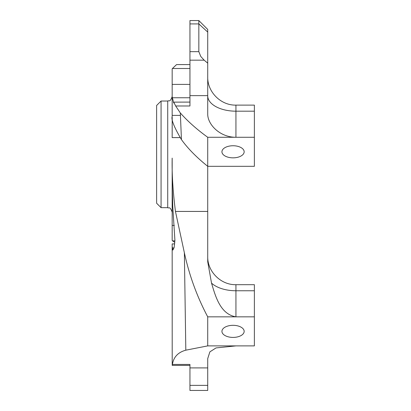 <?xml version="1.0" encoding="UTF-8"?>
<svg xmlns="http://www.w3.org/2000/svg" width="411" height="411" viewBox="0 0 411 411"><rect width="100%" height="100%" fill="white"/><g stroke="black" fill="none" stroke-linecap="round" stroke-linejoin="round"><path stroke-width="0.62" d="M161.066 207.673L156.622 203.229L156.622 105.473L161.066 101.029L161.066 207.673L167.729 207.673L167.729 101.029C169.091 100.027 169.789 102.971 172.173 96.585M207.719 95.82A28.215 15.366 180 0 0 235.94 111.186L254.378 111.186L254.378 166.316L207.719 166.316L207.719 137.274C196.997 129.532 187.873 121.43 180.337 112.974L175.667 105.981L173.745 102.139L173.719 103.017L172.173 96.749L172.173 116.411C171.038 119.498 174.125 127.22 181.441 139.586C187.786 148.438 196.55 157.346 207.719 166.316L207.719 261.745L211.526 283.102C215.379 296.012 220.204 314.199 235.94 316.845L254.378 316.845L254.378 345.887L207.719 345.887L207.719 316.845L235.94 316.845L235.94 284.689C220.861 285.075 207.334 271.553 207.719 256.474M189.949 102.092L173.781 102.139M189.949 68.503L172.435 68.503L176.571 64.584L189.949 64.578M207.719 316.845C197.033 296.696 189.25 275.334 184.369 252.765L175.456 211.434C172.913 191.315 171.819 173.54 172.173 158.117L172.173 182.484L172.748 206.307L174.916 240.363L174.12 247.545L172.877 250.083L172.173 246.631L172.209 365.379L189.949 365.379L189.949 366.679M233.047 145.746A11.107 6.052 180 0 0 221.94 151.793A11.107 6.052 180 0 0 233.047 157.845A11.107 6.052 180 0 0 244.16 151.793A11.107 6.052 180 0 0 233.047 145.746M233.047 325.317A11.107 6.052 180 0 0 221.94 331.364A11.107 6.052 180 0 0 233.047 337.416A11.107 6.052 180 0 0 244.16 331.364A11.107 6.052 180 0 0 233.047 325.317M175.667 105.981L189.949 105.981L189.949 20.55L198.837 20.55L198.837 51.668L200.758 56.43L204.149 60.17L207.719 63.171L207.719 113.79C207.457 124.677 220.25 137.402 235.94 137.274L254.378 137.274M172.435 68.503L172.173 68.858L172.173 96.749M172.173 182.499L172.173 240.301L172.471 240.846L174.824 242.285M172.173 84.43L172.173 116.411M172.173 158.117L172.173 176.319M198.837 20.55L207.719 29.438L207.719 63.171M235.94 345.887L216.022 347.927L209.882 351.857L207.719 358.577L207.719 390.45L189.949 390.45L189.949 367.907L207.719 367.907M174.696 243.903L172.173 243.903L172.173 246.631M172.209 365.379L172.415 364.434C173.581 357.051 178.05 352.299 185.818 350.177L207.719 345.887M189.949 367.907L189.949 364.434L172.415 364.434M180.08 137.608L172.173 137.608L172.199 117.269M211.526 283.102A28.215 15.366 180 0 0 235.94 290.757L254.378 290.757L254.378 284.689L235.94 284.689M254.378 290.757L254.378 316.845M254.378 111.186L254.378 105.118L235.94 105.118C220.861 105.504 207.334 91.982 207.719 76.898M207.719 137.274L235.94 137.274L235.94 105.118M189.949 51.668L198.837 51.668M185.818 350.177L184.369 252.765M189.949 23.915L198.837 23.915L207.719 32.079M189.949 60.17L204.149 60.17M189.949 95.629L207.719 95.629M189.949 385.364L207.719 385.364M175.456 211.434L207.719 211.434M181.441 139.586L180.337 112.974M189.949 97.751L172.199 97.751M174.017 247.941L172.219 247.941M172.471 240.846L174.901 240.846M172.173 115.388L180.486 115.388M174.187 103.017L173.719 103.017M189.949 84.399L172.173 84.399M174.321 225.449L172.173 225.449M161.066 101.029L167.729 101.029M167.729 207.673C169.101 208.726 169.671 205.608 172.173 212.117"/></g></svg>
